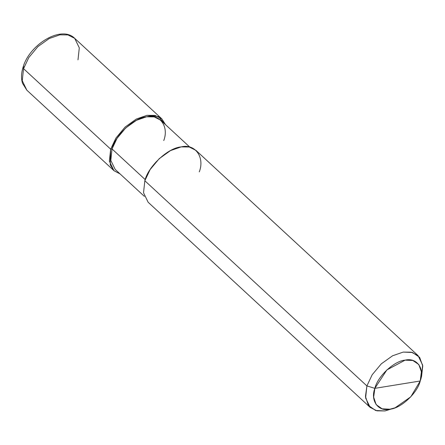 <?xml version="1.0" encoding="UTF-8"?>
<svg xmlns="http://www.w3.org/2000/svg" width="445" height="445" viewBox="0 0 445 445"><rect width="100%" height="100%" fill="white"/><g stroke="black" fill="none" stroke-linecap="round" stroke-linejoin="round"><path stroke-width="0.67" d="M199.277 171.909C205 157.152 195.043 143.396 181.165 146.9C168.104 147.768 148.124 166.38 144.836 180.742L366.903 385.926L374.857 388.346L373.655 397.118L376.131 404.611L382.133 408.827L389.948 409.194L395.088 407.798L410.774 396.834L420.225 380.992L374.857 388.346C377.594 376.381 394.248 360.867 405.134 360.144C416.692 357.229 424.997 368.694 420.225 380.992L420.57 379.791L420.225 380.992C417.482 392.957 400.834 408.471 389.948 409.194C378.384 412.109 370.084 400.645 374.857 388.346L420.225 380.992L421.393 371.786L418.795 364.522L412.827 360.478L405.134 360.144L386.866 369.928L374.857 388.346L366.903 385.926L144.836 180.742L150.099 169.601L159.249 158.637L170.507 150.588L181.165 146.9L189.236 146.995L195.995 150.416L418.061 355.605L411.302 352.184L403.231 352.084L392.573 355.778L381.315 363.826L372.165 374.785L366.903 385.926L372.165 374.785L381.315 363.826L392.573 355.778L403.231 352.084L412.465 352.479L419.629 357.335L422.75 366.057L421.56 376.387L420.403 380.397M77.997 59.847L79.293 47.832L74.71 38.353L67.951 34.932L59.88 34.832L49.223 38.526L37.964 46.575L28.814 57.533L23.552 68.675L23.012 67.44L23.552 68.675L28.814 57.533L37.964 46.575L49.223 38.526L59.88 34.832L67.951 34.932L74.71 38.353C61.377 24.859 29.309 44.45 23.012 67.44C21.215 73.253 21.043 78.526 22.506 83.265L26.834 90.168L22.25 80.69L23.552 68.675L22.25 80.69L26.834 90.168L113.953 170.663L120.1 173.939L114.048 170.752L110.243 164.911L110.672 149.175L23.552 68.675L110.672 149.175L115.934 138.033L125.084 127.07L136.342 119.021L147 115.333L158.376 116.54L165.579 124.717L161.83 118.848L155.071 115.427L147 115.333L136.342 119.021L125.084 127.07L115.934 138.033L110.672 149.175L109.37 161.185L113.953 170.663M163.754 140.564C169.189 126.547 159.727 113.475 146.544 116.801C134.14 117.625 115.155 135.308 112.029 148.953L110.672 149.175L112.029 148.953L117.029 138.367L125.724 127.954L136.42 120.311L146.544 116.801L154.215 116.896L160.634 120.144L189.848 147.145M145.204 179.602L112.029 148.953L145.204 179.602M421.348 377.099L422.644 365.084L418.061 355.605M24.191 66.717L23.012 67.44M144.369 196.367L115.149 169.373L110.794 160.367L112.029 148.953M395.088 407.798L385.014 410.941L375.636 410.501L368.432 405.445L365.462 396.451L366.903 385.926L365.601 397.941L370.184 407.42L148.118 202.23L143.535 192.752L144.836 180.742M370.184 407.42L376.943 410.841L385.014 410.941L393.23 408.427M74.71 38.353L161.83 118.848"/></g></svg>
